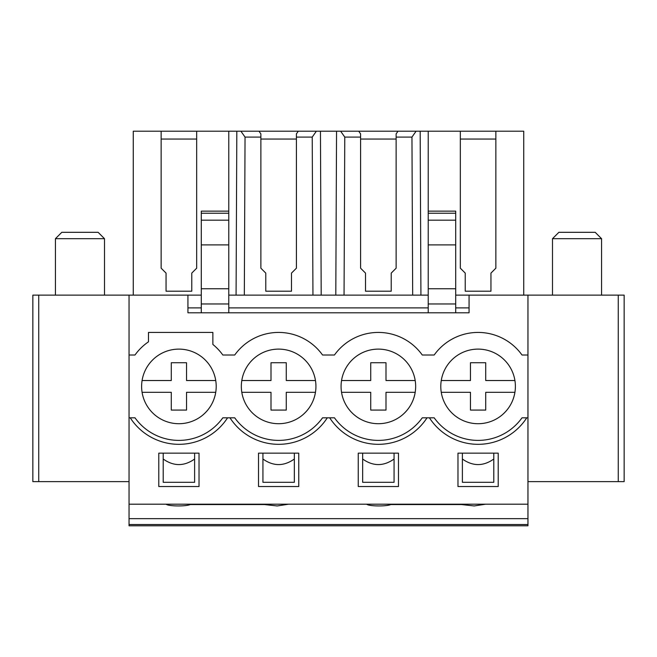 <?xml version="1.0" encoding="UTF-8"?>
<svg xmlns="http://www.w3.org/2000/svg" width="657" height="657" viewBox="0 0 657 657"><rect width="100%" height="100%" fill="white"/><g stroke="black" fill="none" stroke-linecap="round" stroke-linejoin="round"><path stroke-width="0.99" d="M234.73 355.002A53.989 53.989 0 0 1 248.206 341.821A53.989 53.989 0 0 0 234.73 355.002L222.813 355.002A53.989 53.989 0 0 0 212.868 344.449L212.868 332.426L148.482 332.426L148.482 341.821A53.989 53.989 0 0 0 134.997 355.002L129.043 355.002L129.043 295.124L187.935 295.124L187.935 312.798L469.065 312.798L469.065 295.124L624.15 295.124L624.15 481.622L527.957 481.622M129.043 518.652L527.957 518.652L527.957 525.797L129.043 525.797L129.043 504.198L527.957 504.198L527.957 417.819L522.003 417.819A53.989 53.989 0 0 1 434.187 417.819L422.27 417.819A53.989 53.989 0 0 1 334.454 417.819L322.546 417.819A53.989 53.989 0 0 1 234.73 417.819L222.813 417.819A53.989 53.989 0 0 1 134.997 417.819L129.043 417.819L129.043 504.198M527.957 518.652L527.957 504.198M129.043 355.002L129.043 417.819M248.206 341.821A53.989 53.989 0 0 1 322.546 355.002L334.454 355.002A53.989 53.989 0 0 1 422.27 355.002L434.187 355.002A53.989 53.989 0 0 1 522.003 355.002L527.957 355.002L527.957 417.819M501.053 415.807C508.641 409.722 513.265 401.887 514.924 392.303L485.72 392.303L485.72 410.083L470.461 410.083L470.461 392.303L441.258 392.303A37.301 37.301 0 0 0 448.698 409.377A37.301 37.301 0 0 1 495.978 353.68A37.301 37.301 0 0 1 507.483 409.377A37.301 37.301 0 0 1 448.698 409.377A37.301 37.301 0 0 0 460.212 419.15M412.949 400.384A37.301 37.301 0 0 1 343.783 400.384A37.301 37.301 0 0 1 396.245 353.68A37.301 37.301 0 0 1 412.949 400.384M244.051 400.384A37.301 37.301 0 0 1 296.521 353.68A37.301 37.301 0 0 1 308.026 409.377A37.301 37.301 0 0 1 241.801 380.526L271.004 380.526L271.004 362.738L286.271 362.738L286.271 380.526L315.467 380.526M201.871 415.807C209.46 409.722 214.083 401.887 215.742 392.303L186.539 392.303L186.539 410.083L171.28 410.083L171.28 392.303L142.076 392.303A37.301 37.301 0 0 0 149.517 409.377A37.301 37.301 0 0 1 196.788 353.68A37.301 37.301 0 0 1 208.302 409.377A37.301 37.301 0 0 1 149.517 409.377A37.301 37.301 0 0 0 161.022 419.15M366.557 504.198L367.189 504.551C370.844 506.399 387.096 506.399 390.751 504.551L461.411 504.551L474.206 505.956L485.597 504.198M166.016 504.198L166.648 504.551C170.294 506.399 186.555 506.399 190.202 504.551L264.41 504.551L277.205 505.956L288.595 504.198M296.521 353.68A37.301 37.301 0 0 0 241.801 380.526M301.604 415.807C309.184 409.722 313.808 401.887 315.467 392.303L286.271 392.303L286.271 410.083L271.004 410.083L271.004 392.303L241.801 392.303M38.738 481.622L32.85 481.622L32.85 295.124L38.738 295.124L38.738 481.622L129.043 481.622M129.043 295.124L38.738 295.124M228.776 211.143L201.288 211.143L201.288 213.246L228.776 213.246L228.776 131.203L133.264 131.203L133.264 295.124M228.776 213.246L228.776 312.798M523.736 295.124L523.736 131.203L428.224 131.203L428.224 211.143L455.712 211.143L455.712 312.798M460.327 131.203L460.327 268.196L465.23 273.098L465.23 291.199L490.951 291.199L490.951 273.098L495.854 268.196L495.854 131.203M412.678 295.124L411.955 137.091L396.13 137.091L396.13 133.864L398.027 131.203L340.638 131.203L344.769 137.091L360.594 137.091L360.594 133.864L358.706 131.203M360.594 137.091L360.594 268.196L365.506 273.098L365.506 291.199L391.219 291.199L391.219 273.098L396.13 268.196L396.13 137.091M344.054 295.124L344.769 137.091M312.946 295.124L312.231 137.091L296.406 137.091L296.406 133.864L298.294 131.203L240.905 131.203L245.045 137.091L260.87 137.091L260.87 133.864L258.973 131.203M260.87 137.091L260.87 268.196L265.781 273.098L265.781 291.199L291.494 291.199L291.494 273.098L296.406 268.196L296.406 137.091M244.322 295.124L245.045 137.091M228.776 131.203L240.905 131.203M340.638 131.203L298.294 131.203M428.224 131.203L398.027 131.203M416.095 131.203L411.955 137.091M316.362 131.203L312.231 137.091M161.146 131.203L161.146 268.196L166.049 273.098L166.049 291.199L191.77 291.199L191.77 273.098L196.673 268.196L196.673 131.203M495.854 139.054L460.327 139.054M196.673 139.054L161.146 139.054M296.406 139.054L260.87 139.054M396.13 139.054L360.594 139.054M199.03 486.533L199.03 453.158L158.789 453.158L158.789 486.533L199.03 486.533M258.513 453.158L258.513 486.533L298.754 486.533L298.754 453.158L258.513 453.158M358.246 453.158L358.246 486.533L398.487 486.533L398.487 453.158L358.246 453.158M457.97 453.158L457.97 486.533L498.211 486.533L498.211 453.158L457.97 453.158M194.612 453.158L194.612 482.312L163.207 482.312L163.207 453.158M294.344 453.158L294.344 482.312L262.931 482.312L262.931 459.021L262.931 482.312M262.931 453.158L262.931 459.021C273.394 466.429 283.865 466.429 294.344 459.021M394.069 453.158L394.069 482.312L362.656 482.312L362.656 459.021L362.656 482.312M362.656 453.158L362.656 459.021C373.119 466.429 383.589 466.429 394.069 459.021M493.793 453.158L493.793 482.312L462.388 482.312L462.388 459.021L462.388 482.312M462.388 453.158L462.388 459.021C472.851 466.429 483.314 466.429 493.793 459.021M194.612 459.021C184.132 466.429 173.662 466.429 163.207 459.021M495.978 353.68A37.301 37.301 0 0 0 455.129 357.022M441.258 380.526L470.461 380.526L470.461 362.738L485.72 362.738L485.72 380.526L514.924 380.526M401.328 415.807C408.917 409.722 413.532 401.887 415.199 392.303L385.996 392.303L385.996 410.083L370.729 410.083L370.729 392.303L341.533 392.303A37.301 37.301 0 0 0 360.479 419.15M396.245 353.68A37.301 37.301 0 0 0 355.396 357.022M341.533 380.526L370.729 380.526L370.729 362.738L385.996 362.738L385.996 380.526L415.199 380.526M196.788 353.68A37.301 37.301 0 0 0 155.947 357.022M142.076 380.526L171.28 380.526L171.28 362.738L186.539 362.738L186.539 380.526L215.742 380.526M55.426 238.688L61.807 232.307L98.123 232.307L104.504 238.688L55.426 238.688L55.426 295.124M552.496 238.688L558.877 232.307L595.193 232.307L601.574 238.688L552.496 238.688L552.496 295.124M428.224 211.143L428.224 303.961L455.712 303.961M428.224 303.961L428.224 312.798M428.224 288.743L455.712 288.743M201.288 213.246L201.288 288.743L228.776 288.743M201.288 288.743L201.288 303.961L228.776 303.961M201.288 303.961L201.288 312.798M236.824 131.203L236.077 295.124M320.452 131.203L321.199 295.124M336.548 131.203L335.801 295.124M420.176 131.203L420.923 295.124M455.712 295.124L469.065 295.124M228.776 295.124L428.224 295.124M187.935 295.124L201.288 295.124M334.454 355.002A53.989 53.989 0 0 1 347.939 341.821M527.957 295.124L527.957 355.002M527.957 524.524L129.043 524.524M618.262 295.124L618.262 481.622M187.935 307.887L201.288 307.887M427.017 417.819A57.915 57.915 0 0 1 329.707 417.819M327.293 417.819A57.915 57.915 0 0 1 229.983 417.819M227.56 417.819A57.915 57.915 0 0 1 130.25 417.819M455.712 307.887L469.065 307.887M428.224 244.897L455.712 244.897M428.224 220.169L455.712 220.169M428.224 213.246L455.712 213.246M228.776 307.887L428.224 307.887M201.288 220.169L228.776 220.169M201.288 244.897L228.776 244.897M526.75 417.819A57.915 57.915 0 0 1 429.44 417.819M104.504 238.688L104.504 295.124M601.574 238.688L601.574 295.124"/></g></svg>
